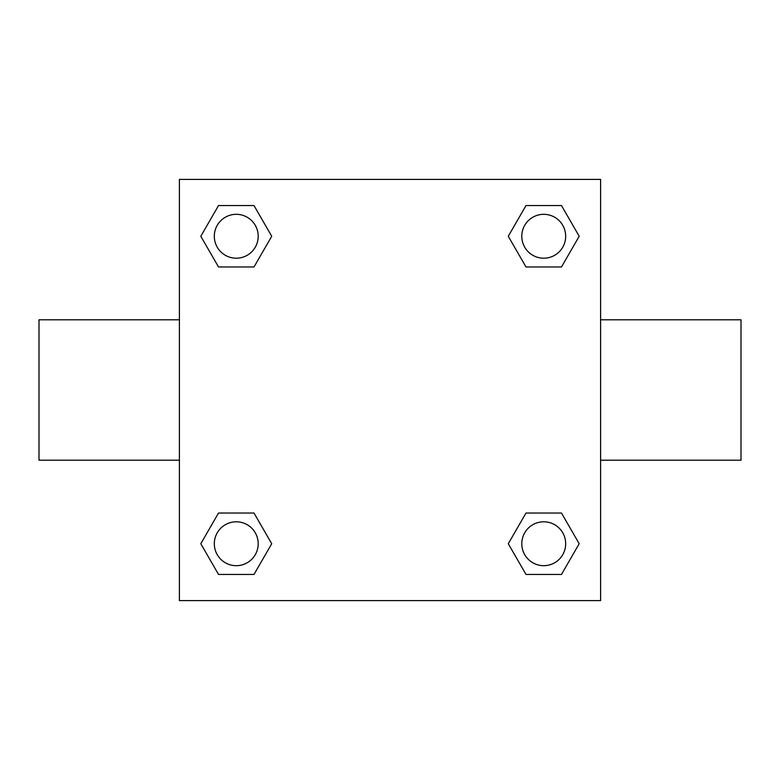 <?xml version="1.0" encoding="UTF-8"?>
<svg xmlns="http://www.w3.org/2000/svg" width="780" height="780" viewBox="0 0 780 780"><rect width="100%" height="100%" fill="white"/><g stroke="black" fill="none" stroke-linecap="round" stroke-linejoin="round"><path stroke-width="1.17" d="M253.997 266.974L218.527 266.974L200.801 236.262L218.527 205.549L253.997 205.549L271.723 236.262L253.997 266.974L218.527 266.974L246.733 266.974M246.733 513.025L253.997 513.025L271.723 543.738L253.997 574.45L218.527 574.45L200.801 543.738L218.527 513.025L253.997 513.025M533.267 266.974L526.003 266.974L508.277 236.262L526.003 205.549L561.473 205.549L579.199 236.262L561.473 266.974L526.003 266.974M526.003 513.025L561.473 513.025L579.199 543.738L561.473 574.45L526.003 574.45L508.277 543.738L526.003 513.025L561.473 513.025L533.267 513.025M600.6 460.2L741 460.2L741 319.8L600.6 319.8M179.4 319.8L39 319.8L39 460.2L179.4 460.2M179.4 179.4L600.6 179.4L600.6 600.6L179.4 600.6L179.4 179.4M561.473 574.45L526.003 574.45L561.473 574.45M565.675 543.738A21.938 21.938 0 0 0 532.769 524.735A21.938 21.938 0 0 0 532.769 562.741A21.938 21.938 0 0 0 565.675 543.738M253.997 574.45L218.527 574.45L253.997 574.45M258.2 543.738A21.938 21.938 0 0 0 225.293 524.735A21.938 21.938 0 0 0 225.293 562.741A21.938 21.938 0 0 0 258.2 543.738M526.003 205.549L561.473 205.549L526.003 205.549M565.675 236.262A21.938 21.938 0 0 0 532.769 217.259A21.938 21.938 0 0 0 532.769 255.265A21.938 21.938 0 0 0 565.675 236.262M218.527 205.549L253.997 205.549L218.527 205.549M258.2 236.262A21.938 21.938 0 0 0 225.293 217.259A21.938 21.938 0 0 0 225.293 255.265A21.938 21.938 0 0 0 258.2 236.262"/></g></svg>
